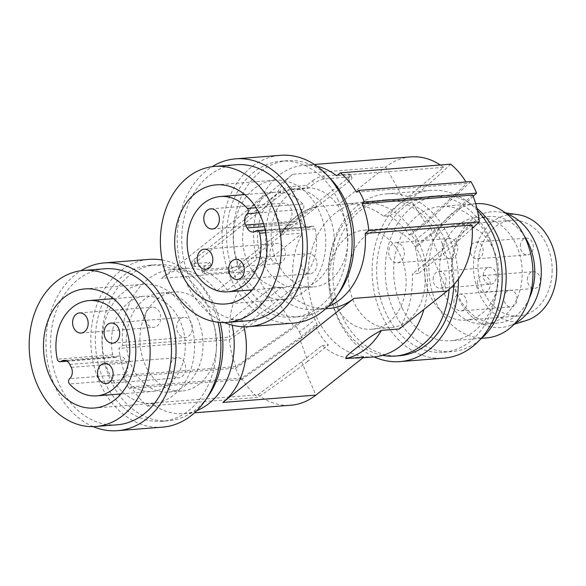 <?xml version="1.0" encoding="UTF-8"?>
<svg xmlns="http://www.w3.org/2000/svg" width="586" height="586" viewBox="0 0 586 586"><rect width="100%" height="100%" fill="white"/><g stroke="black" fill="none" stroke-linecap="round" stroke-linejoin="round"><path stroke-width="0.44" stroke-dasharray="2.93 2.2" d="M157.238 298.941A49.649 38.295 85.5 0 1 174.379 292.004A49.649 38.295 85.5 0 1 214.439 326.856A49.649 38.295 85.5 0 1 199.306 384.05A49.649 38.295 85.5 0 1 182.165 390.994A49.649 38.295 85.5 0 1 142.105 356.142A49.649 38.295 85.5 0 1 157.238 298.941M202.36 335.339A49.649 38.295 -94.5 0 0 160.762 293.073A49.649 38.295 -94.5 0 0 143.621 300.017A49.649 38.295 -94.5 0 0 126.95 349.798A49.649 38.295 -94.5 0 0 168.548 392.063A49.649 38.295 -94.5 0 0 185.689 385.119A49.649 38.295 -94.5 0 0 202.36 335.339M116.621 356.991A3.369 2.593 -94.5 0 1 115.567 357.387A3.369 2.593 -94.5 0 1 112.798 354.801A47.796 36.867 85.5 0 1 144.632 296.201A47.796 36.867 85.5 0 1 185.132 340.957A47.796 36.867 85.5 0 1 152.126 391.499A47.796 36.867 85.5 0 1 125.052 379.603A3.369 2.593 85.5 0 1 125.17 374.286A8.416 6.49 -94.5 0 0 126.781 362.976L125.36 360.09A8.416 6.49 -94.5 0 0 119.258 356.017A8.416 6.49 -94.5 0 0 116.621 356.991L66.489 360.939M206.755 398.224A78.253 60.365 85.5 0 1 168.563 420.763A78.253 60.365 85.5 0 1 111.831 382.863A78.253 60.365 85.5 0 1 102.997 354.142A78.253 60.365 85.5 0 1 156.294 264.726A78.253 60.365 85.5 0 1 213.018 302.625A78.253 60.365 85.5 0 1 220.153 322.468M105.253 383.383A78.253 60.365 85.5 0 1 149.716 265.246A78.253 60.365 85.5 0 1 206.448 303.145A78.253 60.365 85.5 0 1 161.985 421.275A78.253 60.365 85.5 0 1 105.253 383.383M162.139 260.016A84.15 64.907 85.5 0 1 210.249 300.12A84.15 64.907 85.5 0 1 218.117 322.285M162.447 427.15A84.15 64.907 85.5 0 1 101.451 386.401A84.15 64.907 85.5 0 1 149.254 259.371M93.211 426.615A84.15 64.907 85.5 0 1 56.6 389.924A84.15 64.907 85.5 0 1 80.956 270.725M117.141 424.806A78.253 60.365 85.5 0 1 60.409 386.907A78.253 60.365 85.5 0 1 104.872 268.776M187 313.224A59.743 46.082 -94.5 0 0 143.695 284.291A59.743 46.082 -94.5 0 0 109.75 374.476A59.743 46.082 -94.5 0 0 153.063 403.41A59.743 46.082 -94.5 0 0 187 313.224M148.705 308.61A10.101 7.786 85.5 0 1 152.192 307.196A10.101 7.786 85.5 0 1 160.337 314.286A10.101 7.786 85.5 0 1 157.26 325.919A10.101 7.786 85.5 0 1 153.774 327.325A10.101 7.786 85.5 0 1 145.628 320.242A10.101 7.786 85.5 0 1 148.705 308.61M173.661 359.093A10.101 7.786 85.5 0 1 177.148 357.68A10.101 7.786 85.5 0 1 185.293 364.77A10.101 7.786 85.5 0 1 182.217 376.402A10.101 7.786 85.5 0 1 178.73 377.816A10.101 7.786 85.5 0 1 170.577 370.726A10.101 7.786 85.5 0 1 173.661 359.093M180.224 318.755A10.101 7.786 85.5 0 1 183.711 317.341A10.101 7.786 85.5 0 1 191.856 324.432A10.101 7.786 85.5 0 1 188.78 336.064A10.101 7.786 85.5 0 1 185.293 337.47A10.101 7.786 85.5 0 1 177.148 330.387A10.101 7.786 85.5 0 1 180.224 318.755M317.077 166.299A72.364 55.817 -94.5 0 0 303.819 165.303A72.364 55.817 -94.5 0 0 256.858 259.107L216.644 290.993A72.364 55.817 85.5 0 0 172.599 269.355A72.364 55.817 85.5 0 0 122.599 345.491L118.943 348.384A77.418 59.713 -94.5 0 0 125.558 375.267L123.375 376.996A80.78 62.306 -94.5 0 0 129.081 388.54L131.264 386.804A77.418 59.713 -94.5 0 0 147.46 406.091L151.115 403.19L258.052 394.781A72.364 55.817 -94.5 0 0 290.883 405.226M243.915 326.768L241.703 318.989L281.917 287.103L271.12 287.953L230.906 319.839A72.364 55.817 85.5 0 1 232.203 325.171M196.889 410.581A72.364 55.817 85.5 0 1 183.945 413.643A72.364 55.817 85.5 0 1 151.115 403.19M271.12 287.953A72.364 55.817 -94.5 0 0 315.165 309.591A72.364 55.817 -94.5 0 0 328.109 306.537M330.526 280.005A49.649 38.295 85.5 0 1 313.385 286.942A49.649 38.295 85.5 0 1 273.325 252.09A49.649 38.295 85.5 0 1 288.459 194.896A49.649 38.295 85.5 0 1 305.599 187.952A49.649 38.295 85.5 0 1 345.659 222.805A49.649 38.295 85.5 0 1 330.526 280.005M312.58 180.774A8.416 2.469 153.7 0 1 323.362 176.034L348.37 174.071A8.416 2.469 153.7 0 1 350.472 174.657A8.416 2.469 153.7 0 1 348.267 177.968L239.462 264.242A8.416 2.469 153.7 0 1 228.686 268.974L203.679 270.944A8.416 2.469 153.7 0 1 201.569 270.358A8.416 2.469 153.7 0 1 203.774 267.048L209.656 262.389L193.746 263.634A8.416 2.469 -26.3 0 1 191.644 263.048A8.416 2.469 -26.3 0 1 193.849 259.745L280.013 191.417A8.416 2.469 -26.3 0 1 290.795 186.685L306.705 185.432L312.58 180.774L314.008 183.66L308.126 188.318L292.216 189.571A8.416 2.469 -26.3 0 0 281.441 194.303L195.277 262.631A8.416 2.469 -26.3 0 0 193.072 265.934L191.644 263.048M410.757 156.894A72.364 55.817 -94.5 0 0 385.771 167.01L337.946 204.939L344.956 203.869C358.581 202.961 371.524 207.107 383.786 216.3L390.005 215.816C397.22 220.951 403.622 227.302 409.211 234.861L411.387 234.693L415.181 240.253L417.086 246.23L414.917 246.398C417.313 254.991 418.514 264.03 418.521 273.515L412.302 274.006C413.108 294.436 408.757 312.763 399.256 328.995M316.587 206.616L309.752 210.184L297.966 219.091L283.17 231.192L280.738 233.865L280.518 234.627L281.031 234.81A77.418 59.713 85.5 0 1 296.67 216.388A77.418 59.713 85.5 0 1 316.587 206.616L337.946 204.939M281.031 234.81L302.383 233.133L254.558 271.062A72.364 55.817 -94.5 0 0 229.536 337.082L273.098 304.068L293.637 287.785L299.864 287.294L279.324 303.577C263.627 315.62 246.97 327.662 229.36 339.704L118.943 348.384M383.786 216.3L404.318 200.016L385.771 167.01L292.714 174.328L161.502 278.379L254.558 271.062L273.098 304.068M348.267 177.968L349.695 180.847A8.416 2.469 153.7 0 0 351.9 177.543A8.416 2.469 153.7 0 0 349.798 176.957L324.783 178.92A8.416 2.469 153.7 0 0 314.008 183.66M349.695 180.847L240.89 267.128A8.416 2.469 153.7 0 1 230.115 271.86L205.1 273.83A8.416 2.469 153.7 0 1 202.998 273.244A8.416 2.469 153.7 0 1 205.203 269.934L211.085 265.268L195.175 266.52A8.416 2.469 -26.3 0 1 193.072 265.934M306.705 185.432L308.126 188.318M209.656 262.389L211.085 265.268M373.809 356.911A77.418 59.713 85.5 0 1 311.349 302.566A77.418 59.713 85.5 0 1 334.95 213.377A77.418 59.713 85.5 0 1 361.672 202.558A77.418 59.713 85.5 0 1 423.876 309.474M388.774 322.285A49.649 38.295 -94.5 0 0 403.908 265.084A49.649 38.295 -94.5 0 0 363.847 230.239A49.649 38.295 -94.5 0 0 346.714 237.176A49.649 38.295 -94.5 0 0 331.573 294.377A49.649 38.295 -94.5 0 0 371.634 329.222A49.649 38.295 -94.5 0 0 388.774 322.285M365.737 235.682A49.649 38.295 85.5 0 1 382.87 228.745A49.649 38.295 85.5 0 1 422.931 263.59A49.649 38.295 85.5 0 1 407.797 320.791A49.649 38.295 85.5 0 1 390.657 327.728A49.649 38.295 85.5 0 1 350.596 292.883A49.649 38.295 85.5 0 1 365.737 235.682M449.154 289.338A78.253 60.365 -94.5 0 0 439.588 237.938A78.253 60.365 -94.5 0 0 382.856 200.046A78.253 60.365 -94.5 0 0 355.841 210.982A78.253 60.365 -94.5 0 0 338.4 318.176A78.253 60.365 -94.5 0 0 382.548 355.365M453.784 284.767A78.253 60.365 -94.5 0 0 443.961 237.594A78.253 60.365 -94.5 0 0 387.236 199.701A78.253 60.365 -94.5 0 0 342.773 317.832A78.253 60.365 -94.5 0 0 399.505 355.731M458.391 279.017A84.15 64.907 -94.5 0 0 447.77 234.576A84.15 64.907 -94.5 0 0 386.775 193.827A84.15 64.907 -94.5 0 0 338.964 320.857A84.15 64.907 -94.5 0 0 374.08 356.889M477.414 210.462A84.15 64.907 -94.5 0 0 430.549 190.384A84.15 64.907 -94.5 0 0 382.746 317.414A84.15 64.907 -94.5 0 0 443.748 358.163M487.742 234.151A78.253 60.365 -94.5 0 0 431.01 196.259A78.253 60.365 -94.5 0 0 386.555 314.389A78.253 60.365 -94.5 0 0 443.28 352.289A78.253 60.365 -94.5 0 0 487.742 234.151M476.938 208.389A78.253 60.365 -94.5 0 0 439.551 195.585A78.253 60.365 -94.5 0 0 395.096 313.722A78.253 60.365 -94.5 0 0 451.828 351.615A78.253 60.365 -94.5 0 0 479.912 339.807M402.164 308.111A67.317 51.927 -94.5 0 0 450.971 340.708A67.317 51.927 -94.5 0 0 489.215 239.088A67.317 51.927 -94.5 0 0 440.408 206.492A67.317 51.927 -94.5 0 0 402.164 308.111M475.678 203.716A67.317 51.927 -94.5 0 0 475.649 203.723A67.317 51.927 -94.5 0 0 437.405 305.343A67.317 51.927 -94.5 0 0 486.204 337.939M503.564 316.63A53.436 41.218 85.5 0 1 485.113 324.095A53.436 41.218 85.5 0 1 441.998 286.591A53.436 41.218 85.5 0 1 458.289 225.031A53.436 41.218 85.5 0 1 476.733 217.56A53.436 41.218 85.5 0 1 519.848 255.071A53.436 41.218 85.5 0 1 503.564 316.63M529.165 298.552A53.436 41.218 85.5 0 1 516.105 315.642A53.436 41.218 85.5 0 1 497.661 323.113A53.436 41.218 85.5 0 1 452.187 266.015A53.436 41.218 85.5 0 1 470.836 224.042A53.436 41.218 85.5 0 1 489.281 216.571A53.436 41.218 85.5 0 1 524.243 235.909M506.516 213.7A58.058 44.785 -94.5 0 0 499.653 211.993A58.058 44.785 -94.5 0 0 451.55 265.451A58.058 44.785 -94.5 0 0 508.619 326.014A58.058 44.785 -94.5 0 0 515.138 323.26M518.105 214.703A53.853 41.54 -94.5 0 0 473.488 264.279A53.853 41.54 -94.5 0 0 526.426 320.454M552.151 271.582A47.964 36.999 -94.5 0 0 511.336 220.329A47.964 36.999 -94.5 0 0 478.037 264.704A47.964 36.999 -94.5 0 0 518.852 315.957A47.964 36.999 -94.5 0 0 552.151 271.582M498.759 275.779A47.964 36.999 -94.5 0 0 457.944 224.526A47.964 36.999 -94.5 0 0 424.652 268.901A47.964 36.999 -94.5 0 0 465.467 320.154A47.964 36.999 -94.5 0 0 498.759 275.779M470.14 249.856A8.416 6.49 85.5 0 1 475.978 242.069A8.416 6.49 85.5 0 1 483.142 251.064A8.416 6.49 85.5 0 1 477.297 258.851A8.416 6.49 85.5 0 1 470.14 249.856M453.842 301.929A8.416 6.49 85.5 0 1 459.688 294.143A8.416 6.49 85.5 0 1 466.844 303.138A8.416 6.49 85.5 0 1 461.006 310.924A8.416 6.49 85.5 0 1 453.842 301.929M477.238 283.382A8.416 6.49 85.5 0 1 483.076 275.596A8.416 6.49 85.5 0 1 490.24 284.584A8.416 6.49 85.5 0 1 484.402 292.37A8.416 6.49 85.5 0 1 477.238 283.382M433.142 279.192A8.416 6.49 85.5 0 1 438.987 271.406A8.416 6.49 85.5 0 1 446.144 280.401A8.416 6.49 85.5 0 1 440.306 288.187A8.416 6.49 85.5 0 1 433.142 279.192M456.472 243.366A10.101 7.786 85.5 0 1 450.737 258.609A10.101 7.786 85.5 0 1 443.412 253.716A10.101 7.786 85.5 0 1 449.147 238.473A10.101 7.786 85.5 0 1 456.472 243.366M311.349 226.657A3.369 2.593 -94.5 0 1 312.404 226.262A3.369 2.593 -94.5 0 1 315.173 228.848A47.796 36.867 85.5 0 1 283.346 287.448A47.796 36.867 85.5 0 1 242.846 242.692A47.796 36.867 85.5 0 1 275.845 192.149A47.796 36.867 85.5 0 1 302.918 204.045A3.369 2.593 85.5 0 1 302.801 209.363A8.416 6.49 -94.5 0 0 301.189 220.673L302.61 223.552A8.416 6.49 -94.5 0 0 308.712 227.632A8.416 6.49 -94.5 0 0 311.349 226.657L255.826 231.023M288.48 221.867A10.101 7.786 85.5 0 1 284.994 223.281A10.101 7.786 85.5 0 1 276.848 216.19A10.101 7.786 85.5 0 1 279.925 204.558A10.101 7.786 85.5 0 1 283.412 203.144A10.101 7.786 85.5 0 1 291.557 210.235A10.101 7.786 85.5 0 1 288.48 221.867M313.429 272.358A10.101 7.786 85.5 0 1 309.95 273.765A10.101 7.786 85.5 0 1 301.797 266.681A10.101 7.786 85.5 0 1 304.881 255.042A10.101 7.786 85.5 0 1 308.361 253.635A10.101 7.786 85.5 0 1 316.513 260.719A10.101 7.786 85.5 0 1 313.429 272.358M292.714 174.328C271.479 190.662 260.572 227.185 267.656 258.258L256.858 259.107M216.644 290.993L227.449 290.143C216.095 274.753 202.287 267.472 186.026 268.3C177.294 269.04 169.12 272.395 161.502 278.379M227.449 290.143L267.656 258.258M356.5 192.142L466.917 183.455A77.418 59.713 -94.5 0 0 466.017 181.968M411.387 234.693L427.135 222.204L470.895 181.587M409.211 234.861L424.96 222.372L466.917 183.455M473.158 196.361L437.39 229.859L417.086 246.23M472.616 194.999L430.666 233.909L414.917 246.398M415.181 240.253L430.739 227.91L427.135 222.204M472.294 228.276L447.316 250.486L418.521 273.515M472.104 225.046L432.834 257.715L412.302 274.006M281.917 287.103C295.615 302.31 311.173 309.452 328.6 308.536M230.906 319.839L241.703 318.989M363.701 357.189L357.094 358.222C344.363 359.057 332.716 354.816 322.154 345.484L301.622 361.767L258.052 394.781M311.664 313.766L295.915 326.248L299.519 331.962L315.078 319.626L311.664 313.766L309.496 313.935L293.747 326.424L279.324 303.577M123.375 376.996L235.587 368.169A80.78 62.306 -94.5 0 0 238.253 374.088A80.78 62.306 -94.5 0 0 241.285 379.713L129.081 388.54M131.264 386.804L241.681 378.124L299.446 337.961L307.84 361.276L328.38 344.993C323.076 339.704 318.681 333.2 315.195 325.472L317.363 325.303L301.614 337.792L241.285 379.713M315.195 325.472L299.446 337.961M147.46 406.091L257.877 397.403C275.486 385.361 292.143 373.319 307.84 361.276M322.154 345.484L328.38 344.993M241.681 378.124A77.418 59.713 -94.5 0 0 257.877 397.403M317.363 325.303L315.078 319.626M125.558 375.267L235.975 366.58L293.747 326.424M235.587 368.169L295.915 326.248M122.599 345.491L229.536 337.082M293.637 287.785C290.803 267.516 293.718 249.299 302.383 233.133M309.496 313.935C304.991 305.504 301.783 296.626 299.864 287.294M229.36 339.704A77.418 59.713 -94.5 0 0 235.975 366.58M390.005 215.816L410.544 199.526C425.106 187.579 438.496 175.793 450.722 164.175M404.318 200.016L443.587 167.347L336.65 175.756M443.587 167.347A72.364 55.817 -94.5 0 0 440.298 164.996M258.17 245.746A49.649 38.295 -94.5 0 0 299.768 288.012A49.649 38.295 -94.5 0 0 316.901 281.075A49.649 38.295 -94.5 0 0 333.573 231.287A49.649 38.295 -94.5 0 0 291.982 189.029A49.649 38.295 -94.5 0 0 274.841 195.966A49.649 38.295 -94.5 0 0 258.17 245.746M337.976 294.172A78.253 60.365 85.5 0 1 299.783 316.711A78.253 60.365 85.5 0 1 243.051 278.811A78.253 60.365 85.5 0 1 234.217 250.09A78.253 60.365 85.5 0 1 287.506 160.681A78.253 60.365 85.5 0 1 328.761 176.965M337.661 199.094A78.253 60.365 85.5 0 1 293.205 317.224A78.253 60.365 85.5 0 1 236.473 279.332A78.253 60.365 85.5 0 1 280.936 161.194A78.253 60.365 85.5 0 1 337.661 199.094M293.667 323.098A84.15 64.907 85.5 0 1 232.664 282.349A84.15 64.907 85.5 0 1 280.474 155.327M224.431 322.564A84.15 64.907 85.5 0 1 187.82 285.88A84.15 64.907 85.5 0 1 212.169 166.673M248.361 320.754A78.253 60.365 85.5 0 1 191.629 282.855A78.253 60.365 85.5 0 1 236.085 164.725M240.971 270.424A59.743 46.082 -94.5 0 0 284.276 299.358A59.743 46.082 -94.5 0 0 318.22 209.173A59.743 46.082 -94.5 0 0 274.907 180.239A59.743 46.082 -94.5 0 0 240.971 270.424M281.917 262.206A10.101 7.786 85.5 0 1 278.431 263.619A10.101 7.786 85.5 0 1 270.285 256.536A10.101 7.786 85.5 0 1 273.362 244.897A10.101 7.786 85.5 0 1 276.848 243.49A10.101 7.786 85.5 0 1 284.994 250.574A10.101 7.786 85.5 0 1 281.917 262.206M520.324 245.915A8.416 6.49 85.5 0 1 526.162 238.128A8.416 6.49 85.5 0 1 533.326 247.116A8.416 6.49 85.5 0 1 527.481 254.903A8.416 6.49 85.5 0 1 520.324 245.915M504.033 297.981A8.416 6.49 85.5 0 1 509.871 290.195A8.416 6.49 85.5 0 1 517.035 299.19A8.416 6.49 85.5 0 1 511.19 306.976A8.416 6.49 85.5 0 1 504.033 297.981M527.422 279.434A8.416 6.49 85.5 0 1 533.267 271.648A8.416 6.49 85.5 0 1 540.424 280.635A8.416 6.49 85.5 0 1 534.586 288.422A8.416 6.49 85.5 0 1 527.422 279.434M483.325 275.244A8.416 6.49 85.5 0 1 489.171 267.458A8.416 6.49 85.5 0 1 496.327 276.453A8.416 6.49 85.5 0 1 490.489 284.239A8.416 6.49 85.5 0 1 483.325 275.244M403.08 247.563A10.101 7.786 85.5 0 1 397.345 262.806A10.101 7.786 85.5 0 1 390.027 257.913A10.101 7.786 85.5 0 1 395.762 242.67A10.101 7.786 85.5 0 1 403.08 247.563M125.052 379.603L69.529 383.969M112.798 354.801L57.274 359.167M71.258 367.349L126.781 362.976M69.837 364.463L125.36 360.09M125.17 374.286L69.646 378.651M348.37 174.071L349.798 176.957M323.362 176.034L324.783 178.92M239.462 264.242L240.89 267.128M193.746 263.634L195.175 266.52M193.849 259.745L195.277 262.631M290.795 186.685L292.216 189.571M280.013 191.417L281.441 194.303M203.774 267.048L205.203 269.934M203.679 270.944L205.1 273.83M228.686 268.974L230.115 271.86M302.918 204.045L256.089 207.73M315.173 228.848L265.744 232.737M263.458 223.64L301.189 220.673M302.801 209.363L258.997 212.806M430.739 227.91L432.834 233.741M430.666 233.909L439.06 257.232M432.834 257.715L447.089 291.066M301.622 361.767L315.869 395.118M299.519 331.962L301.614 337.792M424.96 222.372L410.544 199.526M264.33 226.57L302.61 223.552M160.762 293.073L174.379 292.004M120.958 393.946L152.126 391.499M113.464 298.655L144.632 296.201M149.716 265.246L156.294 264.726M143.695 284.291L84.963 288.905M115.567 357.387L66.98 361.203M119.258 356.017L63.735 360.383M79.586 312.909L152.192 307.196M104.535 363.393L177.148 357.68M111.098 323.054L183.711 317.341M350.472 174.657L351.9 177.543M201.569 270.358L202.998 273.244M344.956 203.869L361.672 202.558M382.87 228.745L363.847 230.239M387.236 199.701L382.856 200.046M439.551 195.585L431.01 196.259M481.655 338.298L450.971 340.708M485.113 324.095L497.661 323.113M505.388 212.835L499.653 211.993M511.336 220.329L457.944 224.526M252.178 289.902L283.346 287.448M244.684 194.603L275.845 192.149M212.388 228.987L284.994 223.281M316.242 206.675C301.644 210.293 289.806 219.362 280.738 233.865M325.765 308.756L315.165 309.591M183.945 413.643L194.545 412.808M172.599 269.355L186.026 268.3M314.411 164.468L303.819 165.303M299.768 288.012L313.385 286.942M293.205 317.224L299.783 316.711M284.276 299.358L225.551 303.98M312.404 226.262L265.18 229.976M308.712 227.632L253.189 231.997M205.825 269.333L278.431 263.619M237.337 279.478L309.95 273.765M475.978 242.069L526.162 238.128M459.688 294.143L509.871 290.195M483.076 275.596L533.267 271.648M438.987 271.406L489.171 267.458M397.345 262.806L450.737 258.609M514.156 324.285L508.619 326.014M274.907 180.239L216.183 184.861M161.985 421.275L168.563 420.763M153.063 403.41L94.331 408.024M210.806 208.858L283.412 203.144M518.852 315.957L465.467 320.154M81.168 333.038L153.774 327.325M440.306 288.187L490.489 284.239M168.548 392.063L182.165 390.994M430.549 190.384L386.775 193.827M291.982 189.029L305.599 187.952M204.236 249.197L276.848 243.49M106.117 383.53L178.73 377.816M461.006 310.924L511.19 306.976M477.297 258.851L527.481 254.903M395.762 242.67L449.147 238.473M475.649 203.723L440.408 206.492M112.688 343.184L185.293 337.47M235.755 259.342L308.361 253.635M476.733 217.56L489.281 216.571M390.657 327.728L371.634 329.222M357.094 358.222L362.976 357.76M451.828 351.615L443.28 352.289M484.402 292.37L534.586 288.422M280.936 161.194L287.506 160.681"/><path stroke-width="0.88" d="M57.274 359.167A47.796 36.867 85.5 0 1 89.109 300.567A47.796 36.867 85.5 0 1 129.609 345.322A47.796 36.867 85.5 0 1 96.602 395.865A47.796 36.867 85.5 0 1 69.529 383.969A3.369 2.593 85.5 0 1 69.646 378.651A8.416 6.49 -94.5 0 0 71.258 367.349L69.837 364.463A8.416 6.49 -94.5 0 0 63.735 360.383A8.416 6.49 -94.5 0 0 61.098 361.364A3.369 2.593 -94.5 0 1 60.043 361.752A3.369 2.593 -94.5 0 1 57.274 359.167M220.153 322.468A78.253 60.365 85.5 0 1 221.852 331.346A78.253 60.365 85.5 0 1 206.755 398.224M218.117 322.285A84.15 64.907 85.5 0 1 162.447 427.15L117.603 430.673A84.15 64.907 85.5 0 1 93.211 426.615M80.956 270.725A84.15 64.907 85.5 0 1 104.403 262.902L149.254 259.371A84.15 64.907 85.5 0 1 162.139 260.016M104.403 262.902A84.15 64.907 85.5 0 1 165.406 303.651A84.15 64.907 85.5 0 1 117.603 430.673M83.512 270.454L104.872 268.776A78.253 60.365 85.5 0 1 161.597 306.668A78.253 60.365 85.5 0 1 117.141 424.806L95.782 426.483A78.253 60.365 85.5 0 1 39.057 388.584A78.253 60.365 85.5 0 1 83.512 270.454A78.253 60.365 85.5 0 1 140.244 308.346A78.253 60.365 85.5 0 1 95.782 426.483M128.275 317.839A59.743 46.082 -94.5 0 0 84.963 288.905A59.743 46.082 -94.5 0 0 51.026 379.098A59.743 46.082 -94.5 0 0 94.331 408.024A59.743 46.082 -94.5 0 0 128.275 317.839M107.619 324.461A10.101 7.786 85.5 0 1 111.098 323.054A10.101 7.786 85.5 0 1 119.251 330.138A10.101 7.786 85.5 0 1 116.175 341.77A10.101 7.786 85.5 0 1 112.688 343.184A10.101 7.786 85.5 0 1 104.535 336.093A10.101 7.786 85.5 0 1 107.619 324.461M76.099 314.316A10.101 7.786 85.5 0 1 79.586 312.909A10.101 7.786 85.5 0 1 87.732 319.993A10.101 7.786 85.5 0 1 84.655 331.625A10.101 7.786 85.5 0 1 81.168 333.038A10.101 7.786 85.5 0 1 73.023 325.948A10.101 7.786 85.5 0 1 76.099 314.316M101.048 364.807A10.101 7.786 85.5 0 1 104.535 363.393A10.101 7.786 85.5 0 1 112.688 370.484A10.101 7.786 85.5 0 1 109.604 382.116A10.101 7.786 85.5 0 1 106.117 383.53A10.101 7.786 85.5 0 1 97.972 376.439A10.101 7.786 85.5 0 1 101.048 364.807M232.203 325.171A72.364 55.817 85.5 0 1 196.889 410.581M328.109 306.537A72.364 55.817 -94.5 0 0 365.166 233.455L368.821 230.562L479.238 221.874A77.418 59.713 -94.5 0 0 472.616 194.999L362.207 203.679A77.418 59.713 85.5 0 1 368.821 230.562M362.207 203.679L364.389 201.95L476.594 193.124L473.158 196.361M317.077 166.299A72.364 55.817 -94.5 0 1 336.65 175.756L340.305 172.855A77.418 59.713 85.5 0 1 356.5 192.142L358.683 190.406A80.78 62.306 85.5 0 1 364.389 201.95M423.876 309.474A77.418 59.713 85.5 0 1 417.664 324.966A77.418 59.713 85.5 0 1 400.538 346.084A77.418 59.713 85.5 0 1 373.809 356.911L362.976 357.76M381.427 330.394A77.418 59.713 85.5 0 1 365.781 348.817A77.418 59.713 85.5 0 1 345.865 358.588C345.095 355.783 355.284 349.263 360.441 344.751C366.206 339.44 373.201 334.657 381.427 330.394L399.256 328.995L447.089 291.066A72.364 55.817 -94.5 0 0 472.104 225.046L365.166 233.455M382.548 355.365A78.253 60.365 -94.5 0 0 395.132 356.076A78.253 60.365 -94.5 0 0 422.147 345.139A78.253 60.365 -94.5 0 0 449.154 289.338M395.132 356.076L399.505 355.731A78.253 60.365 -94.5 0 0 453.784 284.767M374.08 356.889A84.15 64.907 -94.5 0 0 399.967 361.606A84.15 64.907 -94.5 0 0 458.391 279.017M399.967 361.606L443.748 358.163A84.15 64.907 -94.5 0 0 491.551 231.133A84.15 64.907 -94.5 0 0 477.414 210.462M479.912 339.807A78.253 60.365 -94.5 0 0 496.283 233.484A78.253 60.365 -94.5 0 0 476.938 208.389M481.655 338.298L486.204 337.939A67.317 51.927 -94.5 0 0 524.448 236.319A67.317 51.927 -94.5 0 0 475.678 203.716M515.138 323.26A58.058 44.785 -94.5 0 0 541.266 273.772A58.058 44.785 -94.5 0 0 506.516 213.7M524.243 235.909A53.436 41.218 85.5 0 1 534.754 273.677A53.436 41.218 85.5 0 1 529.165 298.552M514.156 324.285L526.426 320.454A53.853 41.54 -94.5 0 0 556.7 272.007A53.853 41.54 -94.5 0 0 518.105 214.703L505.388 212.835M259.649 233.213A47.796 36.867 85.5 0 1 227.822 291.813A47.796 36.867 85.5 0 1 187.322 247.058A47.796 36.867 85.5 0 1 220.321 196.515A47.796 36.867 85.5 0 1 247.395 208.411A3.369 2.593 85.5 0 1 247.277 213.729A8.416 6.49 -94.5 0 0 245.666 225.039L247.087 227.925A8.416 6.49 -94.5 0 0 253.189 231.997A8.416 6.49 -94.5 0 0 255.826 231.023A3.369 2.593 -94.5 0 1 256.88 230.628A3.369 2.593 -94.5 0 1 259.649 233.213L265.744 232.737M215.875 227.58A10.101 7.786 85.5 0 1 212.388 228.987A10.101 7.786 85.5 0 1 204.236 221.904A10.101 7.786 85.5 0 1 207.319 210.264A10.101 7.786 85.5 0 1 210.806 208.858A10.101 7.786 85.5 0 1 218.952 215.941A10.101 7.786 85.5 0 1 215.875 227.58M358.683 190.406L470.895 181.587A80.78 62.306 -94.5 0 1 473.928 187.212A80.78 62.306 -94.5 0 1 476.594 193.124M466.017 181.968A77.418 59.713 -94.5 0 0 450.722 164.175L340.305 172.855M479.238 221.874L472.294 228.276M325.765 308.756L328.6 308.536C337.924 307.745 346.407 304.361 354.032 298.384L222.812 402.435C242.216 387.427 251.042 355.783 243.915 326.768M345.865 358.588L363.701 357.189L315.869 395.118L222.812 402.435M194.545 412.808L290.883 405.226A72.364 55.817 -94.5 0 0 315.869 395.118M440.298 164.996A72.364 55.817 -94.5 0 0 410.757 156.894L314.411 164.468M328.761 176.965A78.253 60.365 85.5 0 1 344.238 198.573A78.253 60.365 85.5 0 1 353.072 227.302A78.253 60.365 85.5 0 1 337.976 294.172M212.169 166.673A84.15 64.907 85.5 0 1 235.623 158.85L280.474 155.327A84.15 64.907 85.5 0 1 341.47 196.076A84.15 64.907 85.5 0 1 293.667 323.098L248.823 326.629A84.15 64.907 85.5 0 1 224.431 322.564M235.623 158.85A84.15 64.907 85.5 0 1 296.626 199.599A84.15 64.907 85.5 0 1 248.823 326.629M214.732 166.402L236.085 164.725A78.253 60.365 85.5 0 1 292.817 202.617A78.253 60.365 85.5 0 1 248.361 320.754L227.002 322.432A78.253 60.365 85.5 0 1 170.277 284.54A78.253 60.365 85.5 0 1 214.732 166.402A78.253 60.365 85.5 0 1 271.465 204.302A78.253 60.365 85.5 0 1 227.002 322.432M182.239 275.046A59.743 46.082 -94.5 0 0 225.551 303.98A59.743 46.082 -94.5 0 0 259.495 213.787A59.743 46.082 -94.5 0 0 216.183 184.861A59.743 46.082 -94.5 0 0 182.239 275.046M209.305 267.919A10.101 7.786 85.5 0 1 205.825 269.333A10.101 7.786 85.5 0 1 197.672 262.242A10.101 7.786 85.5 0 1 200.756 250.61A10.101 7.786 85.5 0 1 204.236 249.197A10.101 7.786 85.5 0 1 212.388 256.287A10.101 7.786 85.5 0 1 209.305 267.919M240.824 278.064A10.101 7.786 85.5 0 1 237.337 279.478A10.101 7.786 85.5 0 1 229.192 272.387A10.101 7.786 85.5 0 1 232.268 260.755A10.101 7.786 85.5 0 1 235.755 259.342A10.101 7.786 85.5 0 1 243.901 266.432A10.101 7.786 85.5 0 1 240.824 278.064M66.489 360.939L61.098 361.364M256.089 207.73L247.395 208.411M245.666 225.039L263.458 223.64M258.997 212.806L247.277 213.729M447.089 291.066L354.032 298.384M247.087 227.925L264.33 226.57M96.602 395.865L120.958 393.946M89.109 300.567L113.464 298.655M66.98 361.203L60.043 361.752M227.822 291.813L252.178 289.902M220.321 196.515L244.684 194.603M265.18 229.976L256.88 230.628"/></g></svg>
